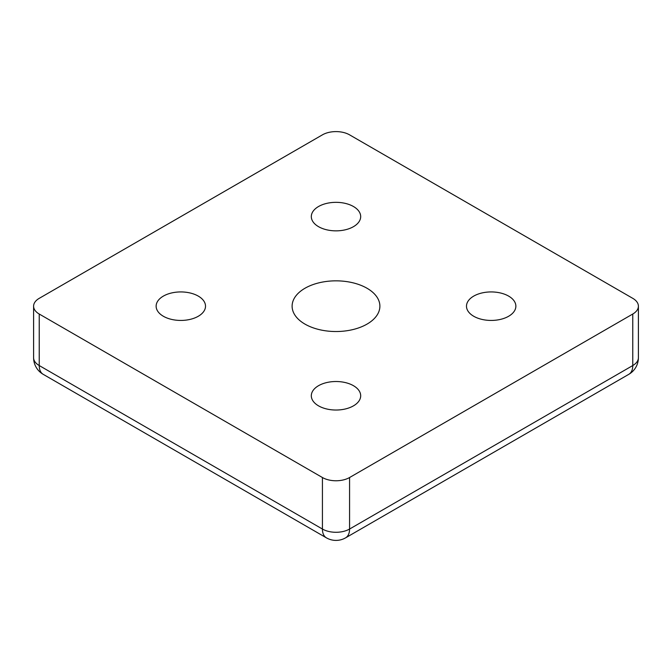 <?xml version="1.0" encoding="UTF-8"?>
<svg xmlns="http://www.w3.org/2000/svg" width="672" height="672" viewBox="0 0 672 672"><rect width="100%" height="100%" fill="white"/><g stroke="black" fill="none" stroke-linecap="round" stroke-linejoin="round"><path stroke-width="1.01" d="M304.962 324.106A43.89 25.343 180 0 1 292.11 306.188A43.89 25.343 180 0 1 319.2 282.769A43.89 25.343 180 0 1 367.038 288.263A43.89 25.343 180 0 1 379.89 306.188A43.89 25.343 180 0 1 352.8 329.599A43.89 25.343 180 0 1 304.962 324.106M163.363 316.26A24.688 14.255 180 0 1 156.131 306.188A24.688 14.255 180 0 1 171.377 293.017A24.688 14.255 180 0 1 198.282 296.108A24.688 14.255 180 0 1 205.514 306.188A24.688 14.255 180 0 1 190.268 319.351A24.688 14.255 180 0 1 163.363 316.26M318.545 405.854A24.688 14.255 180 0 1 311.312 395.774A24.688 14.255 180 0 1 326.55 382.603A24.688 14.255 180 0 1 353.455 385.694A24.688 14.255 180 0 1 360.688 395.774A24.688 14.255 180 0 1 345.45 408.946A24.688 14.255 180 0 1 318.545 405.854M473.718 316.26A24.688 14.255 180 0 1 466.486 306.188A24.688 14.255 180 0 1 481.732 293.017A24.688 14.255 180 0 1 508.637 296.108A24.688 14.255 180 0 1 515.869 306.188A24.688 14.255 180 0 1 500.623 319.351A24.688 14.255 180 0 1 473.718 316.26M318.545 226.674A24.688 14.255 180 0 1 311.312 216.594A24.688 14.255 180 0 1 326.55 203.423A24.688 14.255 180 0 1 353.455 206.514A24.688 14.255 180 0 1 360.688 216.594A24.688 14.255 180 0 1 345.45 229.765A24.688 14.255 180 0 1 318.545 226.674M33.6 306.188L33.6 357.697A19.202 11.088 180 0 0 39.228 365.543A19.202 11.088 120 0 0 43.201 374.329L326.399 537.835A19.202 11.088 -60 0 1 322.426 529.04L39.228 365.543L39.228 314.026A19.202 11.088 180 0 1 33.6 306.188A19.202 11.088 180 0 1 39.228 298.343L322.426 134.845A19.202 11.088 180 0 1 349.574 134.845L632.772 298.343A19.202 11.088 180 0 1 638.4 306.188A19.202 11.088 180 0 1 632.772 314.026L632.772 365.543L349.574 529.04A19.202 11.088 60 0 1 345.601 537.835L628.799 374.329A19.202 11.088 -120 0 0 632.772 365.543A19.202 11.088 180 0 0 638.4 357.697A19.202 19.202 0 0 1 628.799 374.329M39.228 314.026L322.426 477.523L322.426 529.04A19.202 11.088 180 0 0 349.574 529.04L349.574 477.523A19.202 11.088 180 0 1 322.426 477.523M349.574 477.523L632.772 314.026M33.6 357.697A19.202 19.202 0 0 0 43.201 374.329M326.399 537.835A19.202 19.202 0 0 0 345.601 537.835M638.4 306.188L638.4 357.697"/></g></svg>
